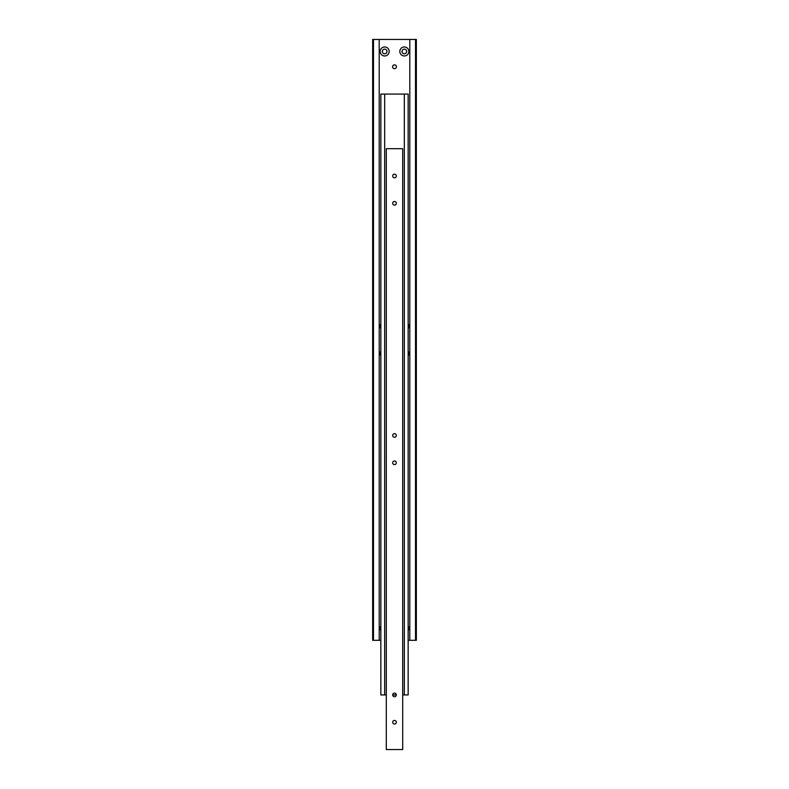 <?xml version="1.0" encoding="UTF-8"?>
<svg xmlns="http://www.w3.org/2000/svg" width="789" height="789" viewBox="0 0 789 789"><rect width="100%" height="100%" fill="white"/><g stroke="black" fill="none" stroke-linecap="round" stroke-linejoin="round"><path stroke-width="1.18" d="M396.413 66.759A1.913 1.913 0 0 1 394.5 68.673A1.913 1.913 0 0 1 392.587 66.759A1.913 1.913 0 0 1 394.5 64.846A1.913 1.913 0 0 1 396.413 66.759M406.651 51.463A2.318 2.318 0 0 1 404.333 53.79A2.318 2.318 0 0 1 402.015 51.463A2.318 2.318 0 0 1 404.333 49.145A2.318 2.318 0 0 1 406.651 51.463M408.84 51.463A4.507 4.507 0 0 1 404.333 55.97A4.507 4.507 0 0 1 399.826 51.463A4.507 4.507 0 0 1 404.333 46.965A4.507 4.507 0 0 1 408.84 51.463M386.985 51.463A2.318 2.318 0 0 1 384.667 53.79A2.318 2.318 0 0 1 382.349 51.463A2.318 2.318 0 0 1 384.667 49.145A2.318 2.318 0 0 1 386.985 51.463M389.174 51.463A4.507 4.507 0 0 1 384.667 55.97A4.507 4.507 0 0 1 380.16 51.463A4.507 4.507 0 0 1 384.667 46.965A4.507 4.507 0 0 1 389.174 51.463M380.84 630.667A4.507 4.507 0 0 1 380.84 625.904M408.16 625.904A4.507 4.507 0 0 1 408.16 630.667M408.16 323.835A4.507 4.507 0 0 1 408.16 328.609M408.16 351.144A4.507 4.507 0 0 1 408.16 355.918M380.84 355.918A4.507 4.507 0 0 1 380.84 351.144M380.84 328.609A4.507 4.507 0 0 1 380.84 323.835M416.345 634.563L416.345 45.19M416.345 44.628L416.345 39.45L415.527 39.45L415.527 640.303L416.345 640.303L416.345 635.125M415.527 39.45L372.655 39.45L372.655 44.628M372.655 635.125L372.655 640.303L373.473 640.303L373.473 39.45M372.655 45.19L372.655 634.563M373.473 640.303L379.203 640.303L379.203 39.45M408.16 640.303L415.527 640.303M379.203 640.303L380.84 640.303M409.797 640.303L409.797 39.45M402.696 694.931L408.16 694.931L408.16 94.069L384.667 94.069L384.667 694.931L386.304 694.931M392.685 694.931L396.315 694.931A1.815 1.815 0 0 1 394.5 696.746A1.815 1.815 0 0 1 392.685 694.931A1.815 1.815 0 0 1 394.5 693.107A1.815 1.815 0 0 1 396.315 694.931M384.667 94.069L380.84 94.069L380.84 694.931L384.667 694.931M404.333 94.069L404.333 694.931M396.315 176.006A1.815 1.815 0 0 1 394.5 177.821A1.815 1.815 0 0 1 392.685 176.006A1.815 1.815 0 0 1 394.5 174.191A1.815 1.815 0 0 1 396.315 176.006M396.315 203.315A1.815 1.815 0 0 1 394.5 205.14A1.815 1.815 0 0 1 392.685 203.315A1.815 1.815 0 0 1 394.5 201.501A1.815 1.815 0 0 1 396.315 203.315M396.315 722.241A1.815 1.815 0 0 1 394.5 724.055A1.815 1.815 0 0 1 392.685 722.241A1.815 1.815 0 0 1 394.5 720.426A1.815 1.815 0 0 1 396.315 722.241M396.315 462.778A1.815 1.815 0 0 1 394.5 464.593A1.815 1.815 0 0 1 392.685 462.778A1.815 1.815 0 0 1 394.5 460.963A1.815 1.815 0 0 1 396.315 462.778M396.315 435.469A1.815 1.815 0 0 1 394.5 437.284A1.815 1.815 0 0 1 392.685 435.469A1.815 1.815 0 0 1 394.5 433.654A1.815 1.815 0 0 1 396.315 435.469M402.696 749.55L402.696 148.697L386.304 148.697L386.304 749.55L402.696 749.55"/></g></svg>
